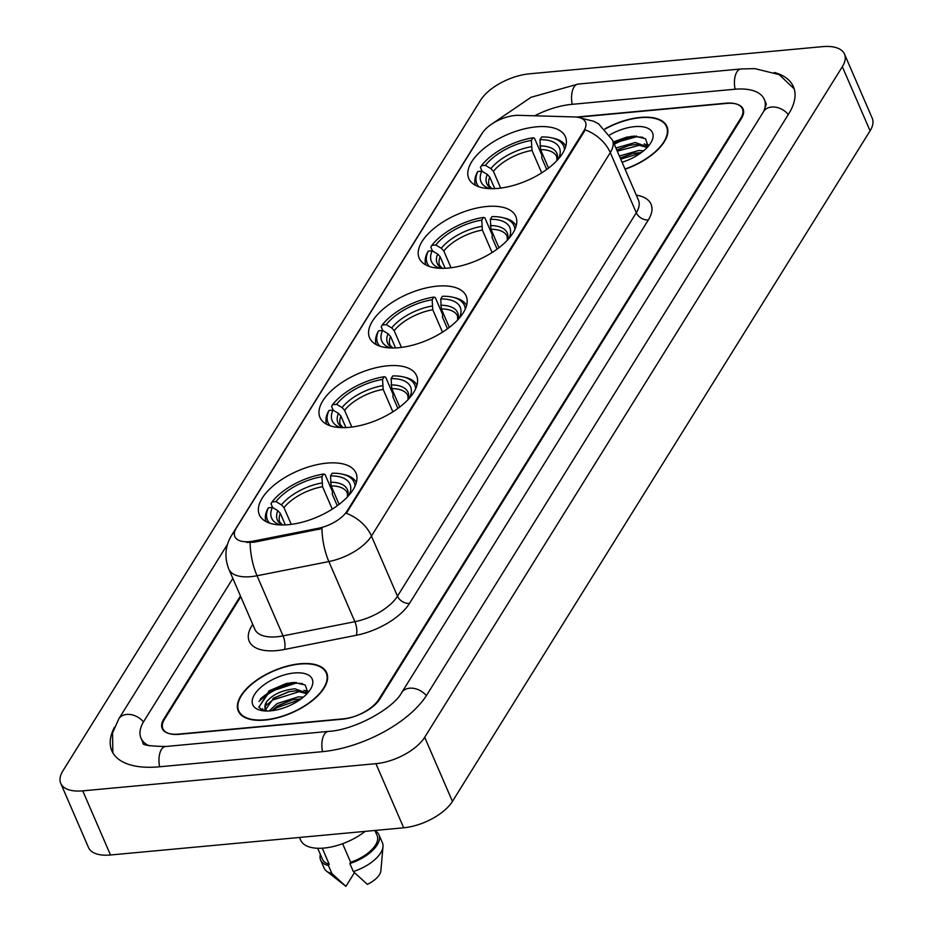 <?xml version="1.0" encoding="UTF-8"?>
<svg xmlns="http://www.w3.org/2000/svg" width="933" height="933" viewBox="0 0 933 933"><rect width="100%" height="100%" fill="white"/><g stroke="black" fill="none" stroke-linecap="round" stroke-linejoin="round"><path stroke-width="1.4" d="M497.942 188.396A52.633 25.028 -23.4 0 0 548.394 168.22A52.633 25.028 -23.4 0 0 565.398 136.731A52.633 25.028 -23.4 0 0 536.265 126.853A52.633 25.028 -23.4 0 0 485.813 147.029A52.633 25.028 -23.4 0 0 468.798 178.53A52.633 25.028 -23.4 0 0 497.942 188.396M349.105 427.361A52.633 25.028 -23.4 0 0 399.557 407.196A52.633 25.028 -23.4 0 0 416.573 375.696A52.633 25.028 -23.4 0 0 387.428 365.818A52.633 25.028 -23.4 0 0 336.988 385.994A52.633 25.028 -23.4 0 0 319.972 417.494A52.633 25.028 -23.4 0 0 349.105 427.361M398.718 347.706A52.633 25.028 -23.4 0 0 449.17 327.541A52.633 25.028 -23.4 0 0 466.185 296.041A52.633 25.028 -23.4 0 0 437.041 286.163A52.633 25.028 -23.4 0 0 386.589 306.339A52.633 25.028 -23.4 0 0 369.585 337.839A52.633 25.028 -23.4 0 0 398.718 347.706M448.33 268.051A52.633 25.028 -23.4 0 0 498.782 247.886A52.633 25.028 -23.4 0 0 515.786 216.386A52.633 25.028 -23.4 0 0 486.653 206.508A52.633 25.028 -23.4 0 0 436.201 226.684A52.633 25.028 -23.4 0 0 419.197 258.184A52.633 25.028 -23.4 0 0 448.33 268.051M288.507 524.673A52.633 25.028 -23.4 0 0 338.947 504.496A52.633 25.028 -23.4 0 0 355.963 472.996A52.633 25.028 -23.4 0 0 326.83 463.13A52.633 25.028 -23.4 0 0 276.378 483.306A52.633 25.028 -23.4 0 0 259.362 514.794A52.633 25.028 -23.4 0 0 288.507 524.673M249.671 541.618A26.812 12.747 -23.4 0 0 253.846 541.012L318.316 528.276A26.812 12.747 -23.4 0 0 347.053 511.062L584.011 130.608A26.812 12.747 -23.4 0 0 585.469 122.106A26.812 12.747 -23.4 0 0 574.506 116.94L518.958 115.342A26.812 12.747 -23.4 0 0 482.174 133.291L236.294 528.09A26.812 12.747 -23.4 0 0 234.836 536.592A26.812 12.747 -23.4 0 0 249.671 541.618M240.784 596.758L164.488 719.273A29.786 14.17 -23.4 0 0 162.867 728.72A29.786 14.17 -23.4 0 0 179.358 734.306L342.236 719.203A29.786 14.17 -23.4 0 0 378.81 699.4L740.767 118.234A29.786 14.17 -23.4 0 0 742.388 108.788A29.786 14.17 -23.4 0 0 725.886 103.201L576.407 117.068M764.127 110.677A53.624 25.506 -23.4 0 0 764.255 99.33A53.624 25.506 -23.4 0 0 734.574 89.265L571.684 104.368A53.624 25.506 -23.4 0 0 534.737 115.797M232.842 578.402L143.915 721.174A53.624 25.506 -23.4 0 0 140.988 738.178A53.624 25.506 -23.4 0 0 149.362 745.852M529.314 73.835A39.722 18.893 -23.4 0 0 480.565 100.239L62.919 770.81A39.722 18.893 -23.4 0 0 60.762 783.405A39.722 18.893 -23.4 0 0 82.745 790.857L375.929 763.672A39.722 18.893 -23.4 0 0 424.69 737.268L842.336 66.698A39.722 18.893 -23.4 0 0 844.493 54.102A39.722 18.893 -23.4 0 0 822.498 46.65L529.314 73.835M60.762 783.405L88.507 847.537A39.722 18.893 -23.4 0 0 110.502 854.99L403.686 827.793A39.722 18.893 -23.4 0 0 452.435 801.389L870.081 130.83A39.722 18.893 -23.4 0 0 872.238 118.234L844.493 54.102M114.491 727.18A85.393 40.62 -23.4 0 0 111.832 750.797A85.393 40.62 -23.4 0 0 159.111 766.821L321.99 751.706A85.393 40.62 -23.4 0 0 426.813 694.945L788.77 113.779A85.393 40.62 -23.4 0 0 793.412 86.699A85.393 40.62 -23.4 0 0 774.378 72.471M264.96 720.078A48.154 22.905 -23.4 0 0 311.121 701.616A48.154 22.905 -23.4 0 0 326.69 672.786A48.154 22.905 -23.4 0 0 300.029 663.76A48.154 22.905 -23.4 0 0 253.858 682.221A48.154 22.905 -23.4 0 0 238.3 711.039A48.154 22.905 -23.4 0 0 264.96 720.078M625.098 169.246A48.154 22.905 -23.4 0 0 666.955 126.468A48.154 22.905 -23.4 0 0 640.295 117.43A48.154 22.905 -23.4 0 0 604.887 128.882M584.011 130.608L584.35 131.39L585.154 129.839A34.754 25.191 31.9 0 1 610.275 152.604L371.451 536.067A39.722 18.893 156.6 0 1 328.871 561.561A34.754 12.677 -101.2 0 1 321.978 528.568L254.347 542.166L246.627 542.411M584.35 131.39L346.33 513.302A34.754 25.191 -148.1 0 1 371.451 536.067L397.47 596.187L636.294 212.724A39.722 18.893 -23.4 0 0 638.452 200.129L612.445 140.008A39.722 18.893 156.6 0 1 610.275 152.604L636.294 212.724A9.925 7.196 -148.1 0 0 648.342 219.943L409.505 603.406A49.647 23.617 156.6 0 1 356.278 635.28L284.437 649.473A49.647 23.617 156.6 0 1 251.933 625.553L252.703 624.305M240.457 596L163.811 719.063A29.786 14.17 -23.4 0 0 162.19 728.51A29.786 14.17 -23.4 0 0 178.681 734.096L343.274 718.83A29.786 14.17 -23.4 0 0 379.848 699.027L741.443 118.444A29.786 14.17 -23.4 0 0 743.065 108.998A29.786 14.17 -23.4 0 0 726.562 103.411L577.62 117.231M636.574 136.101A39.722 18.893 -23.4 0 0 614.276 144.253M296.321 682.431A39.722 18.893 -23.4 0 0 259.036 701.429M269.252 710.958L277.019 703.61L298.478 696.823L303.365 697.138M271.736 710.736L277.894 705.616L292.041 699.797L301.219 698.829M264.401 710.923L266.581 701.733C272.984 694.315 282.454 690.012 295.003 688.811L307.424 693.266M265.695 709.488L273.696 698.071L288.565 691.785L295.866 690.817L306.969 693.767M266.581 701.733A22.45 10.671 -23.4 0 0 265.357 708.847A22.45 10.671 -23.4 0 0 267.083 711.028M299.855 664.051A47.665 22.672 -23.4 0 0 254.161 682.315A47.665 22.672 -23.4 0 0 238.755 710.841A47.665 22.672 -23.4 0 0 265.135 719.786A47.665 22.672 -23.4 0 0 310.829 701.511A47.665 22.672 -23.4 0 0 326.235 672.985A47.665 22.672 -23.4 0 0 299.855 664.051M299.493 837.461L300.659 840.143A42.207 20.071 -23.4 0 0 324.019 848.062A42.207 20.071 -23.4 0 0 365.13 831.373M270.698 710.841A32.375 15.394 -23.4 0 0 310.794 688.741A32.375 15.394 -23.4 0 0 294.28 672.985A32.375 15.394 -23.4 0 0 257.415 690.723A32.375 15.394 -23.4 0 0 260.808 710.375A32.375 15.394 -23.4 0 0 270.698 710.841M307.902 692.729L305.243 685.02L294.187 682.431L286.256 683.504L269.042 690.852L258.896 707.331L263.351 710.818M342.609 843.7L350.645 862.279A29.786 14.17 -23.4 0 0 377.13 835.606L374.914 830.463M350.645 862.279L349.852 863.538L353.327 871.562L367.345 884.367A19.861 9.447 -23.4 0 0 380.862 870.816L382.996 846.686A31.78 15.115 -23.4 0 0 382.425 842.826L378.95 834.813A31.78 15.115 -23.4 0 0 375.043 830.778M353.327 871.562A31.78 15.115 -23.4 0 0 382.996 846.686M349.852 863.538A31.78 15.115 -23.4 0 0 378.95 834.813M317.686 848.26L322.456 859.27A29.786 14.17 -23.4 0 0 329.209 864.261L322.258 848.19M320.369 854.441A31.78 15.115 -23.4 0 0 320.625 860.051L324.101 868.063A31.78 15.115 -23.4 0 0 326.515 871.13L345.572 886.093A19.861 9.447 -23.4 0 0 345.921 886.35L354.458 872.647M326.515 871.13A31.78 15.115 -23.4 0 0 331.891 873.545L328.428 865.532L329.209 864.261M345.921 886.35L331.891 873.545M320.625 860.051A31.78 15.115 -23.4 0 0 328.428 865.532M258.803 707.121L269.427 691.889L295.878 683.166L302.56 683.586M262.698 710.538L263.071 709.721M266.64 704.951L272.902 699.902L300.904 691.143M305.861 691.563L308.042 692.076M272.704 710.619L276.366 707.925L300.496 699.365M268.879 690.968L286.209 683.527M262.021 710.2L262.639 708.73M272.996 698.56L289.417 691.598M303.878 690.338L308.147 691.248M276.46 706.584L292.892 699.622M619.372 156.033L638.732 150.505L643.63 150.808M620.247 158.039L632.294 153.478L641.472 152.511M615.908 148.02L635.268 142.481L647.689 146.936M616.771 150.026L628.83 145.455L636.131 144.487L647.222 147.437M625.005 169.036A47.665 22.672 -23.4 0 0 666.5 126.655A47.665 22.672 -23.4 0 0 640.108 117.721A47.665 22.672 -23.4 0 0 605.062 129.057M622.066 162.237A32.375 15.394 -23.4 0 0 651.059 142.411A32.375 15.394 -23.4 0 0 634.545 126.655A32.375 15.394 -23.4 0 0 609.739 134.923M648.167 146.399L645.496 138.69L634.44 136.101L626.521 137.186L614.404 141.559M613.797 143.146L636.143 136.836L642.825 137.256M617.261 151.158L641.158 144.825M646.126 145.245L648.307 145.746M620.737 159.17L640.749 153.035M613.366 142.143L626.463 137.198M616.83 150.155L629.682 145.28M644.143 144.009L648.4 144.918M620.305 158.178L633.145 153.292M349.327 494.805L349.21 494.817A42.696 20.304 -23.4 0 0 330.515 475.923L331.133 485.906L339.122 504.368M272.646 507.575L270.99 503.738L272.016 501.977A47.268 22.485 -23.4 0 1 323.623 474.034L325.034 474.465L332.463 491.621L332.253 494.128L337.279 505.744M356.359 482.478A49.251 23.43 -23.4 0 0 344.475 474.64L342.446 474.162A47.268 22.485 -23.4 0 0 332.195 473.229L330.515 475.923M355.053 486.07A47.268 22.485 -23.4 0 0 342.446 474.162M323.623 474.034L321.943 476.716A42.696 20.304 -23.4 0 0 275.981 501.604L272.016 501.977M275.981 501.604L281.474 504.881L283.97 507.599L291.224 524.369M332.276 509.15L322.561 486.699L321.943 476.716M269.52 523.086A47.268 22.485 -23.4 0 1 268.401 507.785L267.374 509.546A49.251 23.43 -23.4 0 0 266.01 521.57M268.401 507.785L272.366 507.412A42.696 20.304 -23.4 0 0 280.192 524.906M285.323 524.894L280.355 513.407L277.859 510.689L272.366 507.412M409.937 397.505L409.809 397.505A42.696 20.304 -23.4 0 0 391.125 378.611L391.732 388.594L399.721 407.068M333.256 410.275L331.588 406.426L332.614 404.665A47.268 22.485 -23.4 0 1 384.221 376.722L385.644 377.154L393.061 394.309L392.863 396.817L397.89 408.444M416.958 385.166A49.251 23.43 -23.4 0 0 405.074 377.329L403.056 376.862A47.268 22.485 -23.4 0 0 392.793 375.929L391.125 378.611M415.651 388.769A47.268 22.485 -23.4 0 0 403.056 376.862M384.221 376.722L382.553 379.404A42.696 20.304 -23.4 0 0 336.591 404.304L332.614 404.665M336.591 404.304L342.073 407.569L344.569 410.287L351.823 427.057M392.875 411.838L383.16 389.388L382.553 379.404M330.13 425.775A47.268 22.485 -23.4 0 1 328.999 410.473L327.973 412.234A49.251 23.43 -23.4 0 0 326.608 424.27M328.999 410.473L332.976 410.112A42.696 20.304 -23.4 0 0 340.802 427.606M345.921 427.582L340.953 416.095L338.457 413.377L332.976 410.112M459.549 317.838L459.421 317.85A42.696 20.304 -23.4 0 0 440.726 298.957L441.344 308.94L449.333 327.401M382.857 330.62L381.2 326.772L382.227 325.011A47.268 22.485 -23.4 0 1 433.833 297.067L435.256 297.499L442.674 314.654L442.464 317.162L447.49 328.789M466.57 305.511A49.251 23.43 -23.4 0 0 454.686 297.674L452.668 297.207A47.268 22.485 -23.4 0 0 442.405 296.274L440.726 298.957M465.264 309.115A47.268 22.485 -23.4 0 0 452.668 297.207M433.833 297.067L432.154 299.75A42.696 20.304 -23.4 0 0 386.192 324.649L382.227 325.011M386.192 324.649L391.685 327.915L394.181 330.632L401.435 347.403M442.487 332.183L432.772 309.733L432.154 299.75M379.743 346.12A47.268 22.485 -23.4 0 1 378.611 330.818L377.585 332.58A49.251 23.43 -23.4 0 0 376.221 344.615M378.611 330.818L382.577 330.445A42.696 20.304 -23.4 0 0 390.414 347.951M395.534 347.927L390.565 336.44L388.07 333.722L382.577 330.445M509.15 238.183L509.033 238.195A42.696 20.304 -23.4 0 0 490.338 219.302L490.956 229.285L498.945 247.746M432.469 250.965L430.813 247.117L431.839 245.356A47.268 22.485 -23.4 0 1 483.446 217.412L484.868 217.844L492.286 234.999L492.076 237.507L497.102 249.134M516.182 225.856A49.251 23.43 -23.4 0 0 504.298 218.019L502.281 217.552A47.268 22.485 -23.4 0 0 492.018 216.619L490.338 219.302M514.876 229.46A47.268 22.485 -23.4 0 0 502.281 217.552M483.446 217.412L481.766 220.095A42.696 20.304 -23.4 0 0 435.804 244.994L431.839 245.356M435.804 244.994L441.297 248.26L443.793 250.977L451.047 267.748M492.099 252.528L482.384 230.078L481.766 220.095M429.355 266.465A47.268 22.485 -23.4 0 1 428.224 251.164L427.197 252.925A49.251 23.43 -23.4 0 0 425.833 264.96M428.224 251.164L432.189 250.79A42.696 20.304 -23.4 0 0 440.026 268.296M445.146 268.272L440.178 256.785L437.682 254.068L432.189 250.79M558.762 158.528L558.645 158.54A42.696 20.304 -23.4 0 0 539.95 139.647L540.569 149.63L548.557 168.092M482.081 171.31L480.425 167.462L481.451 165.701A47.268 22.485 -23.4 0 1 533.058 137.757L534.469 138.189L541.898 155.344L541.688 157.852L546.715 169.468M565.795 146.201A49.251 23.43 -23.4 0 0 553.91 138.364L551.881 137.897A47.268 22.485 -23.4 0 0 541.63 136.964L539.95 139.647M564.488 149.805A47.268 22.485 -23.4 0 0 551.881 137.897M533.058 137.757L531.378 140.44A42.696 20.304 -23.4 0 0 485.417 165.339L481.451 165.701M485.417 165.339L490.91 168.605L493.405 171.322L500.659 188.093M541.711 172.873L531.997 150.423L531.378 140.44M478.956 186.81A47.268 22.485 -23.4 0 1 477.836 171.509L476.81 173.27A49.251 23.43 -23.4 0 0 475.445 185.305M477.836 171.509L481.801 171.136A42.696 20.304 -23.4 0 0 489.627 188.641M494.758 188.618L489.79 177.13L487.294 174.413L481.801 171.136M253.846 541.012L254.347 542.166M347.053 511.062L347.403 511.855M318.316 528.276L318.818 529.443M491.586 124.171L531.099 97.265L578.087 84.075A15.884 7.919 84.7 0 0 574.005 87.072A15.884 7.919 84.7 0 0 572.232 104.321M578.087 84.075L740.965 68.972A15.884 7.919 84.7 0 0 736.883 71.958A15.884 7.919 84.7 0 0 735.122 89.218M788.315 114.514A15.884 11.523 -148.1 0 0 771.579 107.038A15.884 11.523 -148.1 0 0 763.649 111.47L401.691 692.624C393.458 708.252 355.111 729.991 328.393 731.414L165.503 746.517C149.187 746.12 141.699 744.942 143.076 742.983L143.076 742.995M426.358 695.668A15.884 11.523 -148.1 0 0 409.622 688.204A15.884 11.523 -148.1 0 0 401.691 692.624M322.538 751.66A15.884 7.919 -95.3 0 1 324.311 734.399A15.884 7.919 -95.3 0 1 328.393 731.414M159.66 766.763A15.884 7.919 -95.3 0 1 161.421 749.514A15.884 7.919 -95.3 0 1 165.503 746.517M112.87 752.849L112.52 733.07L118.794 718.865A15.884 11.523 31.9 0 1 126.725 714.433A15.884 11.523 31.9 0 1 143.46 721.909M870.081 130.83L842.336 66.698M452.435 801.389L424.69 737.268M403.686 827.793L375.929 763.672M110.502 854.99L82.745 790.857M356.278 635.28A9.925 3.627 78.8 0 0 354.878 621.693L328.871 561.561L257.03 575.754A39.722 18.893 156.6 0 1 250.849 576.652A39.722 18.893 156.6 0 1 228.865 569.212L254.884 629.332A39.722 18.893 -23.4 0 0 276.868 636.784A39.722 18.893 -23.4 0 0 283.049 635.874L354.878 621.693A39.722 18.893 -23.4 0 0 397.47 596.187A9.925 7.196 -148.1 0 0 409.505 603.406M250.137 542.574A34.754 12.677 -101.2 0 0 257.03 575.754L283.049 635.874A9.925 3.627 78.8 0 1 284.437 649.473M481.65 134.13A34.754 25.191 -148.1 0 0 480.308 136.02L231.524 535.46A34.754 25.191 31.9 0 1 234.649 531.67M636.294 195.137A49.647 23.617 156.6 0 1 648.342 219.943M251.933 625.553A9.925 7.196 -148.1 0 0 253.158 625.343M291.749 682.594A39.722 18.893 -23.4 0 0 260.295 699.097M632.014 136.265A39.722 18.893 -23.4 0 0 613.926 143.449M347.473 496.881L347.309 492.997A36.737 17.47 -23.4 0 0 331.133 485.906M321.862 483.002A38.195 18.17 -23.4 0 0 281.474 504.881M347.624 496.706A38.195 18.17 -23.4 0 0 330.434 482.209M322.561 486.699A36.737 17.47 -23.4 0 0 283.97 507.599M277.859 510.689A38.195 18.17 -23.4 0 0 282.361 524.952M280.355 513.407A36.737 17.47 -23.4 0 0 279.865 522.177L282.594 524.952M408.071 399.581L407.908 395.685A36.737 17.47 -23.4 0 0 391.732 388.594M382.472 385.702A38.195 18.17 -23.4 0 0 342.073 407.569M408.234 399.406A38.195 18.17 -23.4 0 0 391.044 384.909M383.16 389.388A36.737 17.47 -23.4 0 0 344.569 410.287M338.457 413.377A38.195 18.17 -23.4 0 0 342.959 427.652M340.953 416.095A36.737 17.47 -23.4 0 0 340.475 424.865L343.192 427.652M457.683 319.914L457.52 316.03A36.737 17.47 -23.4 0 0 441.344 308.94M432.084 306.047A38.195 18.17 -23.4 0 0 391.685 327.915M457.846 319.751A38.195 18.17 -23.4 0 0 440.656 305.254M432.772 309.733A36.737 17.47 -23.4 0 0 394.181 330.632M388.07 333.722A38.195 18.17 -23.4 0 0 392.571 347.997M390.565 336.44A36.737 17.47 -23.4 0 0 390.087 345.21L392.805 347.997M507.295 240.259L507.132 236.376A36.737 17.47 -23.4 0 0 490.956 229.285M481.685 226.392A38.195 18.17 -23.4 0 0 441.297 248.26M507.459 240.096A38.195 18.17 -23.4 0 0 490.268 225.588M482.384 230.078A36.737 17.47 -23.4 0 0 443.793 250.977M437.682 254.068A38.195 18.17 -23.4 0 0 442.184 268.342M440.178 256.785A36.737 17.47 -23.4 0 0 439.7 265.555L442.417 268.342M556.908 160.604L556.744 156.721A36.737 17.47 -23.4 0 0 540.569 149.63M531.297 146.738A38.195 18.17 -23.4 0 0 490.91 168.605M557.071 160.441A38.195 18.17 -23.4 0 0 539.869 145.933M531.997 150.423A36.737 17.47 -23.4 0 0 493.405 171.322M487.294 174.413A38.195 18.17 -23.4 0 0 491.796 188.688M489.79 177.13A36.737 17.47 -23.4 0 0 489.3 185.9L492.029 188.688M118.794 718.865L227.489 544.336M794.205 88.868L779.148 74.605L754.914 68.634L740.965 68.972M764.255 99.33L766.331 104.123L763.649 111.47M143.076 742.983L140.988 738.178M482.198 133.244L480.308 136.02M581.119 118.188L593.726 121.267L598.531 123.809L612.445 140.008M231.524 535.46C225.121 546.085 224.235 557.339 228.865 569.212M240.049 713.85L238.755 710.841M327.541 675.993L326.235 672.985M667.795 129.675L666.5 126.655"/></g></svg>
